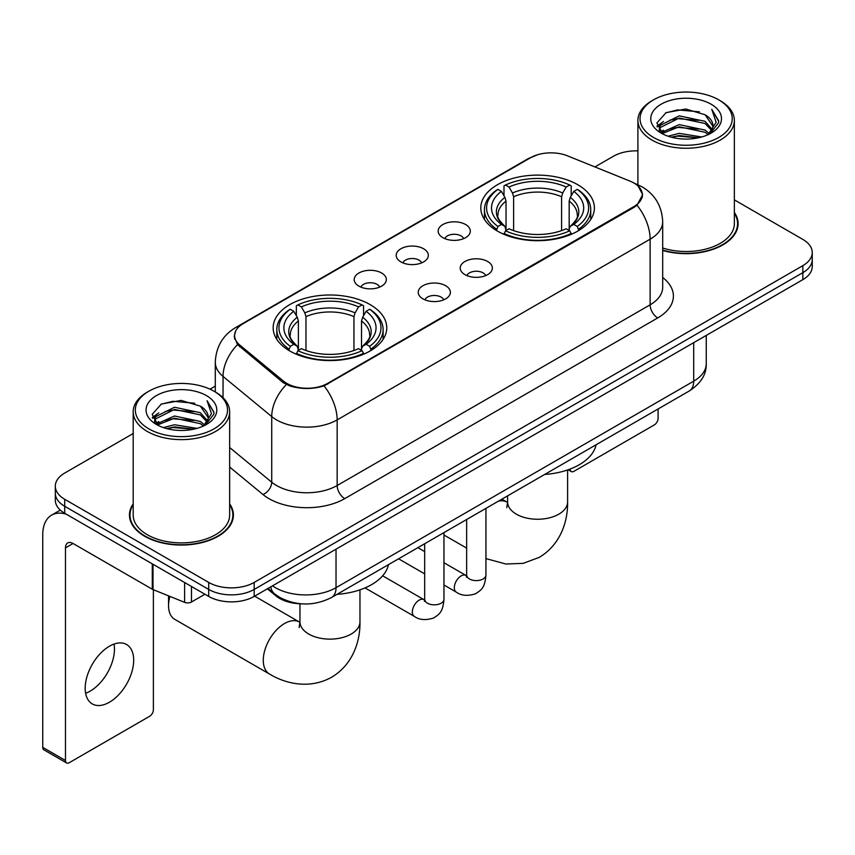 <?xml version="1.0" encoding="UTF-8"?>
<svg xmlns="http://www.w3.org/2000/svg" width="855" height="855" viewBox="0 0 855 855"><rect width="100%" height="100%" fill="white"/><g stroke="black" fill="none" stroke-linecap="round" stroke-linejoin="round"><path stroke-width="1.28" d="M370.119 304.604A56.804 32.789 0 0 0 308.228 297.487A56.804 32.789 0 0 0 273.162 327.786A56.804 32.789 0 0 0 289.792 350.978A56.804 32.789 0 0 0 351.694 358.085A56.804 32.789 0 0 0 386.759 327.786A56.804 32.789 0 0 0 370.119 304.604M577.766 184.723A56.804 32.789 0 0 0 515.864 177.616A56.804 32.789 0 0 0 480.799 207.904A56.804 32.789 0 0 0 497.439 231.096A56.804 32.789 0 0 0 559.341 238.203A56.804 32.789 0 0 0 594.396 207.904A56.804 32.789 0 0 0 577.766 184.723M442.869 237.658A16.074 9.277 180 0 1 439.684 235.04A16.074 9.277 180 0 1 445.006 223.497A16.074 9.277 180 0 1 465.612 224.534A16.074 9.277 180 0 1 468.797 235.04A16.074 9.277 180 0 1 442.869 237.658M463.645 238.62A9.64 5.568 0 0 0 461.059 235.905A9.64 5.568 0 0 0 451.558 234.494A9.64 5.568 0 0 0 444.835 238.62M400.888 261.897A16.074 9.277 180 0 1 397.703 259.268A16.074 9.277 180 0 1 403.026 247.736A16.074 9.277 180 0 1 423.62 248.773A16.074 9.277 180 0 1 426.816 259.268A16.074 9.277 180 0 1 400.888 261.897M421.665 262.859A9.64 5.568 0 0 0 419.078 260.144A9.64 5.568 0 0 0 409.577 258.734A9.64 5.568 0 0 0 402.844 262.859M358.908 286.136A16.074 9.277 180 0 1 355.723 283.507A16.074 9.277 180 0 1 361.045 271.976A16.074 9.277 180 0 1 381.64 273.012A16.074 9.277 180 0 1 384.836 283.507A16.074 9.277 180 0 1 358.908 286.136M379.684 287.098A9.64 5.568 0 0 0 377.098 284.384A9.64 5.568 0 0 0 367.597 282.973A9.64 5.568 0 0 0 360.863 287.098M464.928 274.626A16.074 9.277 180 0 1 461.732 272.008A16.074 9.277 180 0 1 467.065 260.465A16.074 9.277 180 0 1 487.66 261.502A16.074 9.277 180 0 1 490.845 272.008A16.074 9.277 180 0 1 464.928 274.626M485.704 275.588A9.64 5.568 0 0 0 483.118 272.884A9.64 5.568 0 0 0 473.606 271.473A9.64 5.568 0 0 0 466.883 275.588M422.947 298.865A16.074 9.277 180 0 1 419.752 296.247A16.074 9.277 180 0 1 425.074 284.704A16.074 9.277 180 0 1 445.679 285.741A16.074 9.277 180 0 1 448.864 296.247A16.074 9.277 180 0 1 422.947 298.865M443.724 299.827A9.64 5.568 0 0 0 441.127 297.123A9.64 5.568 0 0 0 431.625 295.702A9.64 5.568 0 0 0 424.903 299.827M629.975 181.1A28.931 16.705 180 0 1 633.844 182.97A28.931 16.705 180 0 1 642.319 194.78A28.931 16.705 180 0 1 633.844 206.6L327.689 383.35A28.931 16.705 180 0 1 283.518 381.127L239.828 345.099A28.931 16.705 180 0 1 234.601 335.513A28.931 16.705 180 0 1 243.077 323.703L530.517 157.748A28.931 16.705 180 0 1 567.581 155.877L629.975 181.1M301.27 603.812A32.148 18.564 180 0 1 275.973 595.914L267.369 588.806M133.198 503.852A51.973 30.011 0 0 0 129.447 515.052A51.973 30.011 0 0 0 144.677 536.267A51.973 30.011 0 0 0 201.32 542.775A51.973 30.011 0 0 0 233.404 515.052A51.973 30.011 0 0 0 229.653 503.852M129.992 517.745A51.973 30.011 0 0 0 129.81 518.547M638.172 186.166L642.693 194.609L637.028 205.2L634.218 207.241L324.056 385.894C312.577 389.356 301.11 389.356 289.642 385.894L283.144 382.613L237.508 344.608L234.217 336.272L235.702 330.949M133.198 433.506L64.724 473.05A32.148 18.564 0 0 0 55.308 486.174L55.308 500.175A32.148 18.564 0 0 0 64.724 513.299L208.706 596.427L208.706 589.426A32.148 18.564 0 0 0 254.181 589.426L802.834 272.66A32.148 18.564 0 0 0 812.25 259.535A32.148 18.564 0 0 1 802.834 272.66L254.181 589.426A32.148 18.564 0 0 1 208.706 589.426L64.724 506.299L208.706 589.426L208.706 582.426A32.148 18.564 0 0 0 254.181 582.426L802.834 265.659A32.148 18.564 0 0 0 812.25 252.535A32.148 18.564 0 0 0 802.834 239.411L734.36 199.878M55.308 493.175A32.148 18.564 0 0 0 64.724 506.299A32.148 18.564 0 0 1 55.308 493.175M662.689 250.44A51.973 30.011 0 0 0 738.111 223.657A51.973 30.011 0 0 0 734.36 212.468M637.905 150.875A32.148 18.564 0 0 0 613.377 156.283L594.93 166.928M215.289 386.118L210.009 389.164M55.308 486.174A32.148 18.564 0 0 0 64.724 499.299L208.706 582.426M233.052 518.547A51.973 30.011 0 0 0 232.87 517.745M737.758 227.163A51.973 30.011 0 0 0 737.576 226.361M208.706 596.427A32.148 18.564 0 0 0 254.181 596.427L802.834 279.66A32.148 18.564 0 0 0 812.25 266.536L812.25 252.535M570.103 469.064L570.189 469.106A5.354 3.089 120 0 0 571.3 471.565A5.354 3.089 120 0 0 573.972 471.297L654.299 424.924A5.354 3.089 120 0 0 658.094 418.362L658.094 408.979M653.541 137.473A46.084 26.601 0 0 0 718.713 137.473A46.084 26.601 0 0 0 718.713 99.843L720.231 100.719A48.222 27.841 0 0 1 734.36 120.405A48.222 27.841 0 0 1 704.584 146.13A48.222 27.841 0 0 1 652.034 140.092A48.222 27.841 0 0 1 637.905 120.405A48.222 27.841 0 0 1 652.034 100.719L653.541 99.843A46.084 26.601 0 0 0 653.541 137.473M662.689 247.993A48.222 27.841 0 0 0 734.36 223.657L734.36 120.405M662.689 250.098A51.439 29.701 0 0 0 737.576 223.657A51.439 29.701 0 0 0 734.36 213.323M668.076 136.212L679.201 133.359L701.741 136.971M671.261 137.185L679.201 135.55L698.45 137.794L677.694 136.148L671.485 137.238M661.172 132.611L679.201 124.616L705.076 130.078L709.244 133.53M662.251 133.551L679.201 126.797L705.076 132.258L708.09 134.566M659.654 131.146L659.333 128.998L660.252 125.343L679.201 115.863L705.076 121.325L712.162 129.362M659.419 130.088L660.252 127.534L679.201 118.054L705.076 123.515L711.649 130.409M707.812 134.791A26.794 15.465 0 0 0 712.92 125.696A26.794 15.465 0 0 0 705.076 114.762L712.91 126.23M711.136 104.214A35.365 20.424 0 0 0 661.204 104.171A35.365 20.424 0 0 0 660.968 133.006A35.365 20.424 0 0 0 661.118 133.091A35.365 20.424 0 0 0 711.296 133.006A35.365 20.424 0 0 0 711.136 104.214M705.076 114.762L685.828 109.013L666.045 112.657L656.875 123.013L662.956 134.064M710.003 133.722L718.553 122.874L718.724 120.929L711.766 109.312L716.148 122.329L708.09 134.663M720.231 100.719L718.713 99.843A46.084 26.601 0 0 0 653.541 99.843M711.766 109.312L718.713 121.378M665.585 112.881L677.694 109.889L699.401 111.834M657.217 126.957L661.172 123.857M669.882 120.16L677.694 118.642L698.631 120.363M669.882 128.913L677.694 127.395L698.631 129.116M656.993 126.102L663.48 121.485M660.445 131.98L663.48 130.238M496.413 230.487L497.941 226.436A51.011 29.455 0 0 1 497.941 189.382L501.447 191.413A46.084 26.601 0 0 0 501.447 224.405L504.91 226.372L506.032 230.508M506.032 228.819L506.032 201.117L504.91 197.377L501.447 191.413M503.99 195.795L503.99 185.877L505.519 185.011A51.011 29.455 0 0 1 569.687 185.011L566.17 187.031A46.084 26.601 0 0 0 509.024 187.031L512.487 193.006L513.609 196.746L513.609 230.626M561.596 230.626L561.596 196.746L562.708 193.006L566.17 187.031M544.688 474.45A58.942 34.029 0 0 0 596.117 444.76M503.99 233.436A53.16 30.695 0 0 0 571.204 233.436L569.687 230.807A51.011 29.455 0 0 1 505.519 230.807L503.99 234.345M571.204 234.345L571.204 233.436M497.941 189.382L496.413 190.259A53.16 30.695 0 0 0 484.443 209.657A53.16 30.695 0 0 0 496.413 229.065M569.687 185.011L571.204 185.877L571.204 195.795M505.519 230.807L509.024 228.777A46.084 26.601 0 0 0 566.17 228.777L569.687 230.807M501.447 224.405L497.941 226.436M509.024 187.031L505.519 185.011M504.91 197.377A41.222 23.801 0 0 0 504.91 226.372L505.102 226.5C499.245 220.836 496.862 216.999 497.952 214.968A39.651 22.893 0 0 1 506.032 201.117M578.782 229.065A53.16 30.695 0 0 0 590.752 209.657A53.16 30.695 0 0 0 578.782 190.259L577.264 189.382A51.011 29.455 0 0 1 577.264 226.436L578.782 230.487M577.264 226.436L573.758 224.405A46.084 26.601 0 0 0 573.758 191.413L577.264 189.382M573.758 191.413L570.285 197.377L569.173 201.117L569.173 228.819L570.285 226.372L573.758 224.405M569.173 201.117A39.651 22.893 0 0 1 577.253 214.968C578.333 217.01 575.949 220.857 570.093 226.5L570.285 226.372A41.222 23.801 0 0 0 570.285 197.377M569.173 230.508L569.173 228.819M169.856 596.384A30.011 17.324 120 0 0 168.542 605.618L168.542 596.865A19.291 11.136 -60 0 1 168.574 595.871M168.542 605.618A30.011 17.324 120 0 0 174.762 619.351L269.485 674.039A30.011 17.324 -60 0 1 264.89 650.003A30.011 17.324 -60 0 1 284.491 623.552A30.011 17.324 -60 0 1 299.496 622.066L299.945 622.322M288.776 350.368L290.294 346.307A51.011 29.455 0 0 1 290.294 309.264L293.81 311.295A46.084 26.601 0 0 0 293.81 344.287L297.273 346.254L298.384 350.39M298.384 348.701L298.384 320.999L297.273 317.258L293.81 311.295M296.354 315.677L296.354 305.759L297.882 304.893A51.011 29.455 0 0 1 362.039 304.893L358.534 306.913A46.084 26.601 0 0 0 301.388 306.913L304.85 312.887L305.972 316.628L305.972 350.507M353.949 350.507L353.949 316.628L355.071 312.887L358.534 306.913M337.041 594.332A58.942 34.029 0 0 0 388.48 564.642M296.354 353.318A53.16 30.695 0 0 0 363.567 353.318L362.039 350.689A51.011 29.455 0 0 1 297.882 350.689L296.354 354.227M363.567 354.227L363.567 353.318M290.294 309.264L288.776 310.141A53.16 30.695 0 0 0 276.806 329.538A53.16 30.695 0 0 0 288.776 348.936M362.039 304.893L363.567 305.759L363.567 315.677M297.882 350.689L301.388 348.658A46.084 26.601 0 0 0 358.534 348.658L362.039 350.689M293.81 344.287L290.294 346.307M301.388 306.913L297.882 304.893M297.273 317.258A41.222 23.801 0 0 0 297.273 346.254L297.465 346.382C291.608 340.718 289.225 336.881 290.305 334.85A39.651 22.893 0 0 1 298.384 320.999M371.145 348.936A53.16 30.695 0 0 0 383.115 329.538A53.16 30.695 0 0 0 371.145 310.141L369.617 309.264A51.011 29.455 0 0 1 369.617 346.307L371.145 350.368M369.617 346.307L366.111 344.287A46.084 26.601 0 0 0 366.111 311.295L369.617 309.264M366.111 311.295L362.648 317.258L361.526 320.999L361.526 348.701L362.648 346.254L366.111 344.287M361.526 320.999A39.651 22.893 0 0 1 369.617 334.85C370.696 336.891 368.302 340.728 362.456 346.382L362.648 346.254A41.222 23.801 0 0 0 362.648 317.258M361.526 350.39L361.526 348.701M114.014 644.082A34.296 19.804 -60 0 1 90.203 691.118A34.296 19.804 -60 0 1 85.628 693.255M109.44 702.222A34.296 19.804 120 0 0 131.841 671.998A34.296 19.804 120 0 0 126.583 644.52A34.296 19.804 120 0 0 109.44 646.22A34.296 19.804 120 0 0 87.028 676.433A34.296 19.804 120 0 0 92.287 703.922A34.296 19.804 120 0 0 109.44 702.222M191.467 586.477L191.467 602.005L204.922 594.236M66.327 514.218A42.868 24.752 -120 0 0 51.631 515.116A42.868 24.752 -120 0 0 42.75 534.738L42.75 747.377L65.482 760.501L65.482 547.863A10.72 6.188 60 0 1 67.705 542.957A10.72 6.188 60 0 1 73.06 543.491L152.297 589.234L152.297 563.862M65.482 760.501A5.354 3.089 120 0 0 66.594 762.949L43.861 749.824A5.354 3.089 -60 0 1 42.75 747.377M66.594 762.949A5.354 3.089 120 0 0 69.276 762.681L149.604 716.308A5.354 3.089 120 0 0 153.387 709.746L153.387 589.736M191.467 602.005A5.354 3.089 180 0 1 184.605 602.348L153.013 589.576A5.354 3.089 180 0 1 152.297 589.234M148.845 428.857A46.084 26.601 0 0 0 214.017 428.857A46.084 26.601 0 0 0 214.017 391.227L215.535 392.103A48.222 27.841 0 0 1 229.653 411.789A48.222 27.841 0 0 1 199.888 437.514A48.222 27.841 0 0 1 147.327 431.476A48.222 27.841 0 0 1 133.198 411.789A48.222 27.841 0 0 1 147.327 392.103L148.845 391.227A46.084 26.601 0 0 0 148.845 428.857M133.198 411.789L133.198 515.052A48.222 27.841 0 0 0 147.327 534.738A48.222 27.841 0 0 0 199.888 540.766A48.222 27.841 0 0 0 229.653 515.052L229.653 411.789M133.198 504.717A51.439 29.701 0 0 0 129.992 515.052A51.439 29.701 0 0 0 145.051 536.053A51.439 29.701 0 0 0 201.117 542.487A51.439 29.701 0 0 0 232.87 515.052A51.439 29.701 0 0 0 229.653 504.717M163.38 427.596L174.495 424.753L197.045 428.366M166.554 428.569L174.495 426.934L193.743 429.178M156.444 424.027L174.495 416L200.369 421.462L204.537 424.914M157.544 424.935L174.495 418.191L200.369 423.653L203.383 425.95M154.958 422.541L154.637 420.382L155.546 416.727L174.495 407.247L200.369 412.709L207.455 420.746M154.723 421.472L155.546 418.918L174.495 409.438L200.369 414.899L206.953 421.793M203.116 426.175A26.794 15.465 0 0 0 208.225 417.09A26.794 15.465 0 0 0 200.369 406.146L208.203 417.614M206.44 395.609A35.365 20.424 0 0 0 156.497 395.555A35.365 20.424 0 0 0 156.273 424.39A35.365 20.424 0 0 0 156.422 424.475A35.365 20.424 0 0 0 206.589 424.39A35.365 20.424 0 0 0 206.44 395.609M200.369 406.146L181.121 400.407L161.339 404.041L152.169 414.408L158.25 425.448M205.307 425.106L213.846 414.258L214.017 412.324L207.07 400.706L211.452 413.724L203.394 426.047M215.535 392.103L214.017 391.227A46.084 26.601 0 0 0 148.845 391.227M207.07 400.706L214.017 412.762M160.879 404.265L172.999 401.284L194.694 403.229M152.521 418.352L156.476 415.241M165.175 411.544L172.999 410.026L193.925 411.747M165.175 420.297L172.999 418.779L193.925 420.5M166.778 428.622L172.999 427.532L193.722 429.189M152.297 417.486L158.784 412.88M155.738 423.375L158.784 421.622M239.828 345.099L239.828 346.895M283.518 381.127L283.518 382.912M327.689 383.35L327.689 384.216M633.844 206.6L633.844 207.455M275.973 594.952L275.973 595.914M662.689 277.512A53.587 30.94 180 0 1 657.709 317.942L344.736 498.636A10.72 6.188 60 0 1 337.159 485.512L650.131 304.818A42.868 24.752 0 0 0 662.689 287.323L662.689 221.691A42.868 24.752 180 0 1 650.131 239.186A37.513 21.653 -120 0 0 637.028 205.2M344.736 498.636A53.587 30.94 180 0 1 268.951 498.636A53.587 30.94 180 0 1 262.955 494.511L229.653 467.054M286.34 384.6A37.513 25.084 129.5 0 0 271.73 416.577L271.73 482.209A42.868 24.752 0 0 0 276.539 485.512A42.868 24.752 0 0 0 337.159 485.512L337.159 419.891A42.868 24.752 180 0 1 276.539 419.891A42.868 24.752 180 0 1 271.73 416.577L223.048 376.435A42.868 24.752 180 0 1 215.289 362.242L215.289 391.964M662.689 221.691C661.962 206.279 655.187 194.716 642.361 187.021L636.954 184.381A37.513 17.57 112 0 0 635.361 183.911M324.056 385.894A37.513 21.653 60 0 1 337.159 419.891L650.131 239.186L650.131 304.818A10.72 6.188 60 0 0 657.709 317.942M239.657 326.076A37.513 21.653 -120 0 0 235.617 327.572C222.792 335.267 216.016 346.831 215.289 362.242M235.617 327.572L527.749 158.912A37.513 21.653 60 0 1 530.592 157.705M237.508 344.608A37.513 25.084 129.5 0 0 223.048 376.435L223.048 397.725M254.181 582.426L254.181 596.427M802.834 265.659L802.834 279.66M64.724 499.299L64.724 513.299M229.653 447.518L271.73 482.209A10.72 7.171 -50.5 0 1 262.955 494.511M272.521 585.835A42.868 24.752 0 0 0 275.396 587.674A42.868 24.752 0 0 0 336.026 587.674L693.704 381.17A42.868 24.752 0 0 0 706.262 363.664C706.583 374.308 700.908 383.403 689.269 390.981L331.58 597.485A21.439 12.376 60 0 0 336.026 587.674L336.026 549.177M693.704 342.663L693.704 381.17A21.439 12.376 60 0 1 689.269 390.981M270.779 586.84A21.439 14.332 129.5 0 0 274.519 593.808L268.01 588.443M567.602 469.961L567.602 501.928A30.011 17.324 180 0 1 558.817 514.176A30.011 17.324 180 0 1 516.377 514.176A30.011 17.324 180 0 1 507.592 501.928L506.791 507.678M498.476 501.137A30.011 17.324 -60 0 1 507.133 502.184L507.592 502.441M561.596 196.746A39.651 22.893 0 0 0 513.609 196.746M562.708 193.006A41.222 23.801 0 0 0 512.487 193.006M359.966 589.843L359.966 621.809A30.011 17.324 180 0 1 351.181 634.057A30.011 17.324 180 0 1 308.74 634.057A30.011 17.324 180 0 1 299.955 621.809L299.143 627.559M353.949 316.628A39.651 22.893 0 0 0 305.972 316.628M355.071 312.887A41.222 23.801 0 0 0 304.85 312.887M485.939 508.372L485.939 575.03A9.64 5.568 180 0 1 482.669 579.209A9.64 5.568 180 0 1 469.47 578.974A9.64 5.568 180 0 1 466.648 575.03L466.338 577.114L467.204 576.398M485.939 575.03C484.838 588.635 480.916 590.089 475.53 593.798C467.567 596.266 461.155 595.711 456.314 592.141A9.64 5.568 -60 0 1 454.839 584.403A9.64 5.568 -60 0 1 461.134 575.907A9.64 5.568 -60 0 1 461.561 575.682A9.64 5.568 -60 0 1 465.964 575.436L466.616 575.778M443.959 532.612L443.959 599.27A9.64 5.568 180 0 1 440.688 603.448A9.64 5.568 180 0 1 427.489 603.213A9.64 5.568 180 0 1 424.668 599.27L424.358 601.354L425.213 600.638M443.959 599.27C442.858 612.875 438.936 614.328 433.549 618.037C425.587 620.506 419.174 619.95 414.333 616.38A9.64 5.568 -60 0 1 412.858 608.642A9.64 5.568 -60 0 1 419.153 600.146A9.64 5.568 -60 0 1 419.581 599.911A9.64 5.568 -60 0 1 423.973 599.665L424.636 600.018M65.482 547.863L73.06 543.491M153.013 564.268L153.013 589.576M184.605 602.348L184.605 582.511M234.601 335.513L234.601 339.061M642.319 194.78L642.319 197.334M527.749 158.912L537.549 154.755M636.954 184.381L634.624 183.44M331.58 597.485C314.33 606.152 297.08 606.152 279.841 597.485L274.519 593.808M706.262 363.664L706.262 335.416M571.3 471.565L568.18 469.769M737.576 227.954L737.576 223.657M659.333 130.772L659.333 128.998M637.905 184.776L637.905 120.405M567.602 501.928C567.998 521.614 560.367 544.774 539.281 557.353L523.164 563.36L505.861 564.011L485.939 558.604M466.648 548.108L443.959 535.016M484.443 219.468L484.443 209.657M590.752 219.468L590.752 209.657M507.133 502.184L501.896 499.16M507.592 495.868L507.592 501.928M359.966 621.809C360.361 641.496 352.72 664.656 331.644 677.224C310.226 689.194 286.361 684.235 269.485 674.039M276.806 339.35L276.806 329.538M383.115 339.35L383.115 329.538M299.496 622.066L254.63 596.17M299.955 603.78L299.955 621.809M456.314 592.141L443.959 585.002M424.668 573.865L398.58 558.807M466.648 519.509L466.648 575.03M465.964 575.436L443.959 562.729M424.668 551.593L417.871 547.67M414.333 616.38L365.021 587.909M424.668 543.748L424.668 599.27M423.973 599.665L382.645 575.81M51.631 515.116L60.299 510.104M232.87 519.348L232.87 515.052M154.637 422.156L154.637 420.382M129.992 519.348L129.992 515.052"/></g></svg>
